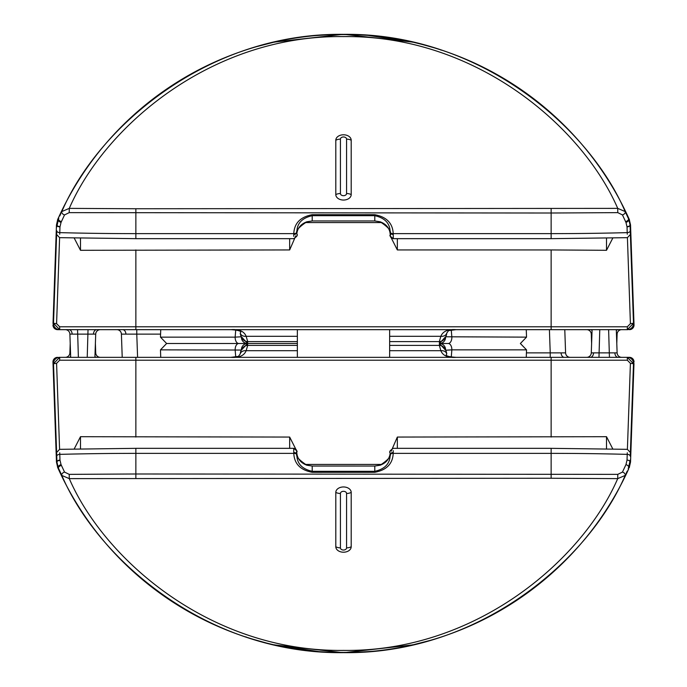 <?xml version="1.0" encoding="UTF-8"?>
<svg xmlns="http://www.w3.org/2000/svg" width="687" height="687" viewBox="0 0 687 687"><rect width="100%" height="100%" fill="white"/><g stroke="black" fill="none" stroke-linecap="round" stroke-linejoin="round"><path stroke-width="1.03" d="M586.672 357.343A4.611 4.611 0 0 0 591.284 352.886L617.115 352.886A4.611 4.611 0 0 0 621.726 357.343M629.618 357.781A4.611 0.464 -90 0 0 629.412 357.343L609.438 357.343L608.622 329.657M393.23 450.638L393.204 453.368C392.749 463.751 386.609 470.063 374.793 472.304L312.207 472.304C300.408 470.08 294.268 463.768 293.796 453.368L293.692 448.422A3.074 3.057 0 0 1 296.758 451.368L296.861 454.931C296.939 463.579 302.057 469.041 312.207 471.316L374.793 471.316C384.952 469.032 390.07 463.57 390.139 454.931L390.113 453.686C389.289 459.217 385.957 463.064 380.109 465.219L374.793 466.044L312.207 466.044L306.891 465.219C301.043 463.064 297.711 459.217 296.887 453.686L296.844 453.008A3.074 2.473 -2.3 0 0 296.836 452.991L296.758 451.368M526.268 329.657L526.525 337.137L445.562 336.776L439.431 343.5L445.562 350.224L451.857 349.863A6.149 3.641 -90 0 0 448.216 343.5L439.431 343.5A6.149 6.149 0 0 1 445.58 349.735A6.149 6.149 0 0 0 439.431 343.5L448.216 343.5A6.149 3.641 -90 0 0 451.857 337.137L451.256 329.932M526.268 357.343L526.525 349.863L451.857 349.863L451.256 357.068M320.709 357.343L333.04 357.343M282.005 357.343L302.237 357.343M270.008 357.343L267.217 357.343M215.666 357.343L188.229 357.343M384.763 357.343L404.995 357.343M498.771 357.343L471.334 357.343M419.783 357.343L416.992 357.343M56.901 460.779L53.509 363.706L59.657 357.343L627.343 357.343L633.491 363.706L630.254 456.228A3.074 1.76 -178 0 0 627.231 454.365L627.283 452.767M627.283 357.343L627.343 360.211L59.657 360.211L56.583 363.354L59.589 449.332L135.863 448.336L135.863 473.987L617.776 474.365L622.448 472.081L625.96 464.61L627.025 460.084L627.231 454.365A2906.104 2906.104 0 0 0 551.137 453.368L393.204 453.368A3.074 1.752 3.3 0 0 390.139 454.931M474.975 357.343L464.73 357.343M217.298 357.343L212.025 357.343M59.657 360.211L59.717 357.343M429.607 640.55L412.999 644.827C450.732 634.599 450.732 634.599 412.999 644.827C377.111 654.917 310.043 654.951 274.001 644.827C236.285 634.599 236.285 634.599 274.001 644.827C310.035 654.934 376.931 654.934 412.999 644.827L402.711 646.991M265.44 642.74L253.048 639.271M625.033 475.73L625.17 475.447C589.051 559.707 479.397 654.436 343.5 652.65C207.603 654.436 97.949 559.707 61.83 475.447L58.79 468.938M59.58 470.664L60.525 472.69M60.636 472.939L60.877 473.437M60.817 473.326L60.095 471.78M61.049 464.962A3.074 1.486 155.9 0 0 58.275 467.787L56.944 462.042L58.275 467.787L56.944 462.042L58.275 467.787L61.967 475.73M626.896 471.797L626.183 473.317M626.149 473.386L626.355 472.948M626.484 472.673L627.231 471.067M628.21 468.938L630.099 460.779M59.717 452.767L59.975 460.084L61.04 464.61L64.552 472.081L69.224 474.365L69.275 478.624C104.81 560.523 211.57 652.135 343.5 650.4C475.43 652.135 582.19 560.523 617.725 478.624L617.776 474.365M340.426 493.481A7.694 5.436 180 0 1 335.806 492.39A7.694 5.436 0 0 1 343.5 486.954A7.694 5.436 0 0 1 351.194 492.39A7.694 5.436 180 0 1 346.574 493.481A3.074 2.173 180 0 0 343.5 491.308A3.074 2.173 180 0 0 340.426 493.481L340.426 547.857A3.074 2.173 180 0 0 343.5 550.029A3.074 2.173 180 0 0 346.574 547.857L346.574 493.481M335.806 492.39L335.806 546.775A7.694 5.436 0 0 0 343.5 552.211A7.694 5.436 0 0 0 351.194 546.775L351.194 492.39M374.793 472.304L374.793 466.018L380.203 465.168C388.207 459.861 391.513 456.022 390.113 453.652L390.113 453.652A3.074 2.173 5.5 0 0 390.113 453.652L390.164 452.991A3.074 2.473 2.3 0 0 390.156 453.008C388.945 451.994 389.993 450.44 393.316 448.336L551.137 448.336L551.137 478.255L69.275 478.624L61.83 475.447A3.074 1.932 154.3 0 1 64.552 472.081M606.509 448.86L606.509 436.7L397.335 437.061L397.335 448.336M391.178 451.239L397.335 437.061M289.665 448.336L289.665 437.061L295.788 449.161M289.665 437.061L80.491 436.7L80.491 448.86M551.137 448.336L627.394 449.332L630.417 363.354L627.343 360.211M606.509 436.7L612.821 448.989M74.179 448.989L80.491 436.7M56.746 456.228L56.703 455.052L56.746 456.228A3.074 1.76 178 0 1 59.769 454.365A2906.104 2906.104 0 0 1 135.863 453.368L293.796 453.368A3.074 1.752 176.7 0 1 296.861 454.931M235.744 357.068L235.143 349.863A6.149 3.641 90 0 1 238.784 343.5L194.378 343.5M238.784 343.5A6.149 3.641 90 0 1 235.143 337.137L160.475 337.137L166.623 343.5L238.784 343.5L166.623 343.5L160.475 349.863L241.429 350.044L247.569 343.5L238.784 343.5L247.569 343.5L247.706 345.355L246.152 350.696C244.117 355.729 239.033 357.944 230.892 357.343L238.441 356.39L240.21 353.942A6.149 4.757 14.9 0 1 246.152 350.696L297.359 350.696M297.359 336.304L246.152 336.304A6.149 4.757 165.1 0 1 240.21 333.058C242.099 331.314 238.999 330.181 230.892 329.657C239.042 329.064 244.134 331.28 246.152 336.304L247.706 341.645L247.569 343.5A6.149 6.149 0 0 0 241.429 350.044L241.429 350.044A6.149 6.149 0 0 1 247.569 343.5L297.359 343.5L247.569 343.5L241.438 336.776L235.143 337.137L235.744 329.932M633.397 366.231L633.491 363.706A6.149 6.149 0 0 0 627.343 357.343A6.149 6.149 0 0 1 633.491 363.706L630.417 363.354M56.583 363.354L53.509 363.706A6.149 6.149 0 0 1 59.657 357.343A6.149 6.149 0 0 0 53.509 363.706L53.689 368.747M389.641 350.696L440.848 350.696A6.149 4.757 -14.9 0 1 446.79 353.942C444.901 355.686 448.001 356.819 456.108 357.343C447.958 357.936 442.866 355.72 440.848 350.696L439.337 345.389A6.149 6.149 -67.4 0 1 441.698 345.862L441.784 345.896M245.079 345.956A6.149 6.149 67.4 0 1 245.302 345.862A6.149 6.149 67.4 0 1 245.311 345.862A6.149 6.149 67.4 0 1 247.663 345.389L297.359 345.389M446.79 353.942L446.79 353.942C446.129 349.726 444.429 347.029 441.698 345.862M69.224 474.365L135.863 473.987L135.863 478.255M627.025 460.084A3.074 1.846 -178 0 1 630.056 462.042L628.725 467.787A3.074 1.829 -155.9 0 0 625.96 464.61M622.448 472.081A3.074 1.932 -154.3 0 1 625.17 475.447L617.725 478.624L551.137 478.255M59.984 460.419A3.074 1.511 178 0 0 56.944 462.042A3.074 1.846 178 0 1 59.975 460.084M61.237 465.391A3.074 1.486 155.8 0 0 58.472 468.225M61.04 464.61A3.074 1.829 155.9 0 0 58.275 467.787M296.887 453.686A3.074 2.173 -5.5 0 0 296.887 453.652C295.487 456.022 298.793 459.861 306.797 465.168A3.074 0.927 108.3 0 1 306.891 465.219M296.887 453.652L296.887 453.652A3.074 2.173 -5.5 0 0 296.878 453.626L296.844 454.425A3.074 1.967 178.2 0 0 293.77 452.57M393.23 452.57A3.074 1.967 -178.2 0 0 390.156 454.425L390.156 453.008M616.308 329.657L617.115 352.886M591.284 352.886L592.091 329.657L59.657 329.657L53.509 323.294L56.746 230.772A3.074 1.76 2 0 0 59.769 232.635L59.717 234.233M551.137 437.061L551.137 357.343L598.97 357.343L599.777 329.657M100.328 329.657A4.611 4.611 0 0 0 95.716 334.114L69.885 334.114A4.611 4.611 0 0 0 65.274 329.657M57.382 329.219A4.611 0.464 90 0 0 57.588 329.657L77.562 329.657L78.378 357.343M293.77 236.362L293.796 233.632C294.251 223.249 300.391 216.937 312.207 214.696L374.793 214.696C386.592 216.92 392.732 223.232 393.204 233.632L393.308 238.578A3.074 3.057 180 0 1 390.242 235.632L390.139 232.069C390.061 223.421 384.943 217.959 374.793 215.684L312.207 215.684C302.048 217.968 296.93 223.43 296.861 232.069L296.887 233.314C297.711 227.783 301.043 223.936 306.891 221.781L312.207 220.956L374.793 220.956L380.109 221.781C385.957 223.936 389.289 227.783 390.113 233.314L390.156 233.992A3.074 2.473 177.7 0 0 390.164 234.009L390.242 235.632M247.569 343.5A6.149 6.149 0 0 1 241.42 337.265M366.291 329.657L353.96 329.657M404.995 329.657L384.763 329.657M416.992 329.657L419.783 329.657M471.334 329.657L498.771 329.657M302.237 329.657L282.005 329.657M188.229 329.657L215.666 329.657M267.217 329.657L270.008 329.657M630.099 226.221L633.491 323.294L627.343 329.657L551.137 329.657L551.137 326.797L627.343 326.789L630.417 323.646L627.411 237.668L551.137 238.664L551.137 213.013L69.224 212.635L64.552 214.919L61.04 222.39L59.975 226.916L59.769 232.635A2906.104 2906.104 0 0 0 135.863 233.632L293.796 233.632A3.074 1.752 -176.7 0 0 296.861 232.069M59.717 329.657L59.657 326.789L551.137 326.797L551.137 249.939L606.509 250.3L606.509 238.14M212.025 329.657L222.27 329.657M469.702 329.657L474.975 329.657M627.343 326.789L627.283 329.657M257.393 46.45L274.001 42.173C236.268 52.401 236.268 52.401 274.001 42.173C309.889 32.083 376.957 32.049 412.999 42.173C450.715 52.401 450.715 52.401 412.999 42.173C376.965 32.066 310.069 32.066 274.001 42.173L284.289 40.009M421.56 44.26L433.952 47.729M61.967 211.27L61.83 211.553C97.949 127.293 207.603 32.564 343.5 34.35C479.397 32.564 589.051 127.293 625.17 211.553L628.21 218.062M627.42 216.336L626.475 214.31M626.364 214.061L626.123 213.563M626.183 213.674L626.905 215.22M627.283 234.233L627.025 226.916L625.96 222.39A3.074 1.829 -24.1 0 0 628.725 219.213L630.056 224.958L628.725 219.213L630.056 224.958L628.725 219.213L625.033 211.27M60.104 215.203L60.817 213.683M60.851 213.614L60.645 214.052M60.516 214.327L59.769 215.933M58.79 218.062L56.901 226.221M625.96 222.39L622.448 214.919L617.776 212.635L617.725 208.376C582.19 126.477 475.43 34.865 343.5 36.6C211.57 34.865 104.81 126.477 69.275 208.376L69.224 212.635M346.574 193.519A7.694 5.436 -0 0 1 351.194 194.61A7.694 5.436 180 0 1 343.5 200.046A7.694 5.436 180 0 1 335.806 194.61A7.694 5.436 0 0 1 340.426 193.519A3.074 2.173 0 0 0 343.5 195.692A3.074 2.173 0 0 0 346.574 193.519L346.574 139.143A3.074 2.173 0 0 0 343.5 136.971A3.074 2.173 0 0 0 340.426 139.143L340.426 193.519M351.194 194.61L351.194 140.225A7.694 5.436 180 0 0 343.5 134.789A7.694 5.436 180 0 0 335.806 140.225L335.806 194.61M306.685 221.849A3.074 0.927 -108.3 0 0 306.797 221.832C298.793 227.139 295.487 230.978 296.887 233.348L296.887 233.348A3.074 2.173 -174.5 0 0 296.887 233.348L296.836 234.009A3.074 2.473 -177.7 0 0 296.844 233.992C298.055 235.006 297.007 236.56 293.684 238.664L135.863 238.664L135.863 208.745L617.725 208.376L625.17 211.553A3.074 1.932 -25.7 0 1 622.448 214.919M80.491 238.14L80.491 250.3L289.665 249.939L289.665 238.664M295.822 235.761L289.665 249.939M397.335 238.664L397.335 249.939L391.212 237.839M397.335 249.939L551.137 249.939M135.863 238.664L59.606 237.668L56.583 323.646L59.657 326.789M80.491 250.3L74.179 238.011M612.821 238.011L606.509 250.3M390.139 232.069A3.074 1.752 -3.3 0 0 393.204 233.632L551.137 233.632A2906.104 2906.104 0 0 0 627.231 232.635A3.074 1.76 -2 0 0 630.254 230.772L633.491 323.294A6.149 6.149 0 0 1 627.343 329.657M53.603 320.769L53.509 323.294A6.149 6.149 0 0 0 59.657 329.657M441.921 341.044A6.149 6.149 -112.6 0 1 439.337 341.611L440.848 336.304C442.883 331.271 447.967 329.056 456.108 329.657L448.559 330.61L446.79 333.058A6.149 4.757 -165.1 0 1 440.848 336.304L389.641 336.304M445.571 336.956A6.149 6.149 0 0 1 439.431 343.5L439.337 341.611L389.641 341.611M446.79 333.058C446.327 336.931 444.626 339.618 441.689 341.138A6.149 6.149 -112.6 0 1 441.689 341.138L441.784 341.104M240.21 333.058L240.21 333.058C240.871 337.274 242.571 339.971 245.302 341.138L245.216 341.104M297.359 341.611L247.663 341.611A6.149 6.149 112.6 0 1 245.302 341.138M617.776 212.635L551.137 213.013L551.137 208.745M59.984 226.581A3.074 1.511 2 0 1 56.944 224.958L58.275 219.213A3.074 1.829 24.1 0 0 61.04 222.39M64.552 214.919A3.074 1.932 25.7 0 1 61.83 211.553L69.275 208.376L135.863 208.745M53.509 323.294L56.583 323.646M630.417 323.646L633.491 323.294M58.472 218.775A3.074 1.486 24.2 0 0 61.237 221.609M627.016 226.581A3.074 1.511 -2 0 0 630.056 224.958A3.074 1.846 -2 0 1 627.025 226.916M625.763 221.609A3.074 1.486 -24.2 0 0 628.528 218.775M56.944 224.958A3.074 1.846 2 0 0 59.975 226.916M390.113 233.314A3.074 2.173 174.5 0 0 390.113 233.348C391.513 230.978 388.207 227.139 380.203 221.832A3.074 0.927 -71.7 0 1 380.109 221.781M390.113 233.348L390.113 233.348A3.074 2.173 174.5 0 0 390.122 233.374L390.156 232.575A3.074 1.967 -1.8 0 0 393.23 234.43M312.207 214.696L312.207 220.982L306.797 221.832A3.074 0.927 -108.3 0 0 306.891 221.781M293.77 234.43A3.074 1.967 1.8 0 0 296.844 232.575L296.844 233.992M70.692 357.343L69.885 334.114M95.716 334.114L94.909 357.343L135.863 357.343L135.863 437.061M135.863 249.939L135.863 329.657L88.03 329.657L87.223 357.343M526.422 352.886L550.227 352.886L550.227 357.343M549.411 329.657L550.227 352.886L565.59 352.886A4.611 4.611 0 0 0 570.201 357.343M65.274 357.343A4.611 4.611 0 0 0 69.885 352.886L70.538 352.938M344.032 652.65L412.801 644.887L344.256 652.65M337.497 652.59L326.033 652.161M319.67 651.74L274.199 644.887L342.916 652.65M423.656 642.216L412.801 644.887C450.792 634.633 450.792 634.633 412.801 644.887L412.509 644.775M628.657 468.981L626.441 473.755M60.113 472.819L57.802 467.795L56.463 462.033L52.976 362.118A4.611 4.611 0 0 1 52.968 361.955A4.611 4.611 0 0 0 52.976 362.118L53.706 361.98M626.269 473.128L626.742 473.128A313.203 313.203 0 0 1 60.258 473.128L60.344 473.3M626.888 472.819L627.171 472.227M633.981 363.38L630.537 462.033L629.198 467.795A4.611 4.371 -155.8 0 0 629.524 465.546M60.731 473.128L60.258 473.128A4.611 4.611 0 0 1 59.821 471.179A4.611 4.611 0 0 0 60.258 473.128A313.203 313.203 0 0 0 626.742 473.128M57.588 357.343A4.611 4.611 0 0 0 52.968 361.955A4.611 4.611 0 0 1 57.588 357.343A4.611 0.464 90 0 0 57.382 357.781M56.892 460.565A4.611 3.263 178 0 0 56.463 462.033A4.611 4.242 178 0 1 56.884 460.127M57.691 466.258A4.611 3.134 155.8 0 0 57.802 467.795A4.611 4.371 155.8 0 1 57.476 465.546M274.199 644.887L274.645 644.81M69.885 352.886L70.211 343.5M95.39 343.5L95.716 352.886A4.611 4.611 0 0 0 100.328 357.343M95.055 352.938L95.716 352.886M564.783 329.657L565.59 352.886M629.412 357.343A4.611 4.611 0 0 1 634.024 362.118A4.611 4.611 0 0 0 629.412 357.343A4.611 4.611 0 0 1 634.024 362.118L633.294 361.98M630.537 462.033A4.611 4.242 -178 0 0 630.116 460.127M160.578 334.114L136.773 334.114L136.773 329.657M137.589 357.343L136.773 334.114L121.41 334.114A4.611 4.611 0 0 0 116.799 329.657M621.726 329.657A4.611 4.611 0 0 0 617.115 334.114L616.462 334.062M342.968 34.35L274.199 42.113L342.744 34.35M349.503 34.41L360.967 34.839M367.33 35.26L412.801 42.113L425.004 45.136M412.355 42.19L412.801 42.113C450.784 52.367 450.784 52.367 412.801 42.113L344.084 34.35M263.344 44.784L274.199 42.113C236.208 52.367 236.208 52.367 274.199 42.113L274.491 42.225M53.019 323.62L56.463 224.967L57.802 219.205L60.559 213.245M626.888 214.181L629.198 219.205L630.537 224.967L634.024 324.882A4.611 4.611 0 0 1 634.032 325.045A4.611 4.611 0 0 0 634.024 324.882L633.294 325.02M60.731 213.872L60.258 213.872A313.203 313.203 0 0 1 626.742 213.872L626.656 213.7M627.162 214.773L629.198 219.205A4.611 3.134 -24.2 0 1 629.309 220.742M626.269 213.872L626.742 213.872A4.611 4.611 0 0 1 627.179 215.821A4.611 4.611 0 0 0 626.742 213.872A313.203 313.203 0 0 0 60.258 213.872M629.412 329.657A4.611 4.611 0 0 0 634.032 325.045A4.611 4.611 0 0 1 629.412 329.657A4.611 0.464 -90 0 0 629.618 329.219M57.691 220.742A4.611 3.134 -155.8 0 1 57.802 219.205A4.611 4.371 24.2 0 0 57.476 221.454M56.892 226.435A4.611 3.263 -178 0 1 56.463 224.967A4.611 4.242 2 0 0 56.884 226.873M630.108 226.435A4.611 3.263 -2 0 0 630.537 224.967A4.611 4.242 -2 0 1 630.116 226.873M617.115 334.114L616.789 343.5M591.61 343.5L591.284 334.114A4.611 4.611 0 0 0 586.672 329.657M591.945 334.062L591.284 334.114M122.217 357.343L121.41 334.114M57.588 329.657A4.611 4.611 0 0 1 52.976 324.882A4.611 4.611 0 0 0 57.588 329.657A4.611 4.611 0 0 1 52.976 324.882L53.706 325.02M629.524 221.454A4.611 4.371 -24.2 0 0 629.198 219.205M590.27 357.343A4.611 3.263 90 0 0 593.534 352.955M618.128 357.343A4.611 3.263 90 0 1 614.874 352.955M382.058 464.429L304.942 464.429M439.431 343.5L439.337 345.389L389.641 345.389M243.928 346.652A6.149 6.149 -4.8 0 1 247.706 345.355M439.294 345.355A6.149 6.149 4.8 0 1 443.072 346.652M312.207 466.044L312.207 472.304M306.797 465.168L312.207 466.018L374.793 466.044M340.426 547.857A7.694 5.436 180 0 1 335.806 546.775M351.194 546.775A7.694 5.436 180 0 1 346.574 547.857M96.73 329.657A4.611 3.263 -90 0 0 93.466 334.045M68.872 329.657A4.611 3.263 -90 0 1 72.126 334.045M304.942 222.571L382.058 222.571M443.072 340.348A6.149 6.149 175.2 0 1 439.294 341.645M247.706 341.645A6.149 6.149 -175.2 0 1 243.928 340.348M374.793 220.956L374.793 214.696M380.203 221.832L374.793 220.982L312.207 220.956M346.574 139.143A7.694 5.436 0 0 1 351.194 140.225M335.806 140.225A7.694 5.436 0 0 1 340.426 139.143M564.353 357.343A4.611 3.263 90 0 1 561.099 352.955M68.872 357.343A4.611 3.263 90 0 0 70.667 356.579M96.73 357.343A4.611 3.263 90 0 1 94.935 356.579M59.821 471.179A4.611 4.611 0 0 0 60.258 473.128M122.647 329.657A4.611 3.263 -90 0 1 125.901 334.045M618.128 329.657A4.611 3.263 -90 0 0 616.333 330.421M590.27 329.657A4.611 3.263 -90 0 1 592.065 330.421M627.179 215.821A4.611 4.611 0 0 0 626.742 213.872M135.863 448.336L293.684 448.336C300.21 453.42 295.161 450.191 296.836 452.991M526.525 349.863L520.377 343.5L526.525 337.137M160.732 357.343L160.475 349.863M240.21 353.942C240.673 350.069 242.374 347.382 245.311 345.862L245.216 345.896M627.394 449.332L630.383 452.518M59.606 449.332L56.617 452.518M274.001 644.827L285.011 647.128M247.157 637.433L253.099 639.288M551.137 238.664L393.316 238.664C386.79 233.58 391.839 236.809 390.164 234.009M160.732 329.657L160.475 337.137M59.606 237.668L56.617 234.482M627.394 237.668L630.383 234.482M412.999 42.173L401.989 39.872M439.843 49.567L433.901 47.712M246.049 636.866L245.465 636.909M440.951 50.134L441.535 50.091M297.359 329.657L297.359 357.343M389.641 329.657L389.641 357.343"/></g></svg>

